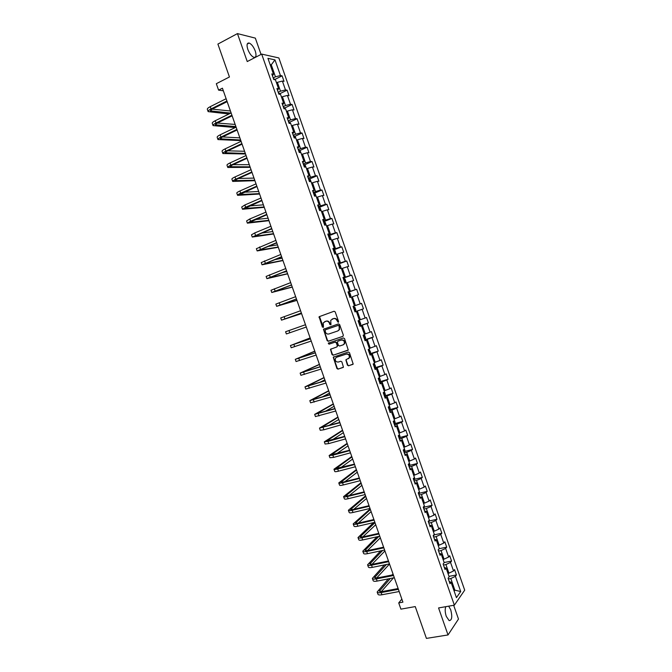 <?xml version="1.0" encoding="UTF-8"?>
<svg xmlns="http://www.w3.org/2000/svg" width="672" height="672" viewBox="0 0 672 672"><rect width="100%" height="100%" fill="white"/><g stroke="black" fill="none" stroke-linecap="round" stroke-linejoin="round"><path stroke-width="1.01" d="M338.209 322.325L338.562 321.493L335.185 311.867L334.06 311.245L319.091 316.722L322.384 327.079L323.467 327.247L323.24 322.879L325.836 321.266C327.466 320.897 328.658 321.56 329.431 323.257L329.868 324.492L330.968 324.66L330.725 320.309L333.362 318.654C335 318.276 336.21 318.948 336.983 320.645L338.209 322.325M445.771 606.673C444.872 609.218 445.04 612.436 446.258 616.333L449.148 620.617C451.954 620.365 452.483 616.77 450.736 609.84L448.686 606.169M255.259 51.03C253.588 46.788 251.563 44.125 249.178 43.042C246.935 42.781 246.473 44.881 247.8 49.342C249.48 53.6 251.496 56.255 253.865 57.322C256.124 57.574 256.586 55.482 255.259 51.03M347.424 365.165L348.558 365.803L353.178 364.048L349.465 352.657L348.331 352.019L333.245 357.193L336.916 368.516L338.033 369.155L343.451 367.164L341.88 361.88L340.754 361.25L338.302 362.04C335.899 362.065 334.925 360.822 335.395 358.319L336.622 357.235L346.256 354.102C348.667 354.052 349.65 355.278 349.222 357.79L345.862 359.873L347.424 365.165L348.953 365.61L352.976 364.333M261.038 54.424L255.343 38.128L237.451 33.6L217.896 44.083L229.446 76.978L216.325 83.706L218.585 90.132L222.424 88.183L402.914 602.154L398.723 602.91L400.915 609.143L415.254 606.589L426.418 638.4L448.022 634.948L458.48 619.063L453.667 605.296M237.451 33.6L247.246 61.555L261.677 54.096L454.364 605.17L438.564 607.942L448.022 634.948M342.854 336.37L343.358 335.194L339.612 324.509L338.478 323.887L323.476 329.263L327.138 340.645L328.255 341.275L342.955 336.336M344.543 338.587L348.256 350.011L333.144 355.219L332.027 354.589L330.481 349.289L336.832 346.945L337.327 345.778L336.269 342.762L335.143 342.132L329.003 344.182L328.255 343.199L343.409 337.957L344.543 338.587M261.677 54.096L278.863 57.943L464.705 590.167L454.364 605.17M449.005 576.366L456.422 574.955L454.558 569.612L453.524 570.982L450.526 562.397L451.567 561.053L449.694 555.702L448.652 557.029L445.645 548.436L446.704 547.142L444.839 541.783L443.772 543.068L440.765 534.467L441.84 533.215L439.975 527.856L438.892 529.091L435.884 520.481L436.976 519.28L435.103 513.912L434.003 515.105L430.996 506.486L432.104 505.327L430.231 499.96L429.114 501.102L426.098 492.484L427.224 491.366L425.351 485.999L424.217 487.091L421.201 478.464L422.344 477.397L420.47 472.021L419.32 473.063L416.304 464.428L417.463 463.411L415.582 458.035L414.414 459.035L411.398 450.391L412.574 449.417L410.693 444.032L409.508 444.982L406.484 436.33L407.686 435.414L405.804 430.021L404.603 430.92L401.579 422.268L402.788 421.394L400.898 415.993L399.68 416.85L396.656 408.19L397.883 407.358L396.001 401.957L394.766 402.772L391.734 394.094L392.977 393.322L391.096 387.912L389.844 388.676L386.812 379.999L388.072 379.26L386.182 373.85L384.913 374.564L381.881 365.879L383.158 365.198L381.268 359.78L379.982 360.452L376.942 351.758L378.244 351.12L376.354 345.702L375.043 346.315L372.002 337.621L373.321 337.025L371.423 331.607L370.104 332.178L367.063 323.467L368.399 322.93L366.5 317.503L365.156 318.024L362.116 309.305L363.468 308.809L361.57 303.383L360.209 303.853L357.16 295.134L358.529 294.689L356.63 289.254L355.261 289.674L352.212 280.946L353.59 280.552L351.691 275.108L350.305 275.486L347.248 266.75L348.65 266.398L346.752 260.954L345.341 261.282L342.283 252.538L343.703 252.235L341.804 246.792L340.376 247.069L337.319 238.316L338.755 238.064L336.848 232.613L335.404 232.84L332.346 224.078L333.799 223.877L331.892 218.417L330.431 218.602L327.365 209.832L328.843 209.681L326.936 204.221L325.45 204.355L322.384 195.577L323.879 195.468L321.972 190L320.468 190.092L317.402 181.306L318.914 181.247L316.999 175.778L315.487 175.812L312.413 167.026L313.942 167.017L312.026 161.54L310.489 161.524L307.415 152.729L308.96 152.771L307.045 147.286L305.5 147.227L302.425 138.424L303.988 138.516L302.064 133.022L300.502 132.913L297.419 124.102L298.998 124.244L297.083 118.751L295.495 118.591L292.412 109.771L294.008 109.956L292.093 104.462L290.489 104.252L287.406 95.424L289.019 95.668L287.095 90.166L285.474 89.905L282.391 81.068L284.021 81.362L282.097 75.852L280.459 75.541L274.982 59.884L267.943 58.346L273.504 74.239L271.799 73.92L273.764 79.54L275.461 79.842L278.594 88.805L276.914 88.544L278.872 94.164L280.552 94.408L283.685 103.37L282.022 103.152L283.979 108.763L285.634 108.965L288.767 117.911L287.12 117.743L289.078 123.354L290.716 123.505L293.849 132.443L292.219 132.334L294.176 137.936L295.798 138.029L298.922 146.966L297.31 146.899L299.267 152.502L300.871 152.544L303.988 161.473L302.4 161.456L304.357 167.059L305.936 167.051L309.053 175.972L307.482 176.005L309.439 181.6L311.002 181.541L314.118 190.453L312.564 190.537L314.521 196.123L316.067 196.014L319.175 204.918L317.646 205.061L319.595 210.638L321.124 210.479L324.232 219.374L322.711 219.568L324.66 225.145L326.172 224.935L329.28 233.822L327.776 234.066L329.725 239.635L331.22 239.375L334.32 248.254L332.842 248.548L334.79 254.117L336.26 253.806L339.36 262.676L337.898 263.021L339.847 268.582L341.3 268.22L344.4 277.082L342.955 277.477L344.896 283.03L346.332 282.626L349.432 291.48L348.004 291.925L349.944 297.478L351.364 297.016L354.455 305.861L353.052 306.356L354.992 311.9L356.387 311.396L354.976 311.858M456.422 574.955L455.398 576.349L460.706 591.536L456.439 597.652L451.063 582.254L449.996 583.699L448.09 578.239L449.156 576.811L446.116 568.109L445.04 569.503L443.125 564.043L444.209 562.666L441.168 553.946L440.068 555.299L438.161 549.83L439.261 548.503L436.212 539.776L435.103 541.078L433.188 535.601L434.305 534.324L431.256 525.596L430.122 526.848L428.215 521.371L429.349 520.136L426.292 511.4L425.149 512.602L423.234 507.116L424.385 505.94L421.327 497.196L420.16 498.347L418.244 492.862L419.42 491.728L416.363 482.975L415.178 484.075L413.255 478.59L414.448 477.506L411.39 468.745L410.18 469.795L408.265 464.302L409.475 463.268L406.409 454.499L405.191 455.507L403.267 450.005L404.494 449.022L401.428 440.244L400.184 441.202L398.261 435.691L399.504 434.759L396.438 425.972L395.186 426.88L393.254 421.378L394.523 420.487L391.448 411.692L390.172 412.558L388.248 407.039L389.525 406.199L386.45 397.404L385.157 398.21L383.233 392.692L384.527 391.902L381.452 383.099L380.142 383.855L378.21 378.336L379.529 377.597L376.446 368.785L375.119 369.491L373.187 363.964L374.522 363.275L371.44 354.455L370.096 355.11L368.164 349.583L369.516 348.936L366.425 340.116L365.064 340.721L363.132 335.185L364.501 334.589L361.41 325.76L360.032 326.315L358.092 320.779L359.478 320.233L356.387 311.396M443.478 565.051L445.922 564.564L448.93 573.166L447.947 573.359M448.93 573.166L453.524 570.982M445.922 564.564L450.526 562.397M446.116 568.109L444.318 567.454M438.598 551.082L441.034 550.578L444.041 559.188L443.066 559.381M444.041 559.188L448.652 557.029M441.034 550.578L445.645 548.436M441.168 553.946L439.396 553.358M433.709 537.104L436.145 536.584L439.152 545.202L438.178 545.404M439.152 545.202L443.772 543.068M436.145 536.584L440.765 534.467M436.212 539.776L434.465 539.246M428.82 523.11L431.248 522.572L434.263 531.199L433.289 531.409M434.263 531.199L438.892 529.091M431.248 522.572L435.884 520.481M431.256 525.596L429.526 525.126M423.923 509.107L426.342 508.553L429.358 517.18L428.392 517.398M429.358 517.18L434.003 515.105M426.342 508.553L430.996 506.486M426.292 511.4L424.586 510.997M419.026 495.088L421.445 494.516L424.46 503.152L423.494 503.378M424.46 503.152L429.114 501.102M421.445 494.516L426.098 492.484M421.327 497.196L419.639 496.852M414.12 481.068L416.531 480.472L419.555 489.115L418.589 489.35M419.555 489.115L424.217 487.091M416.531 480.472L421.201 478.464M416.363 482.975L414.691 482.689M409.214 467.023L411.617 466.418L414.641 475.07L413.683 475.306M414.641 475.07L419.32 473.063M411.617 466.418L416.304 464.428M411.39 468.745L409.735 468.527M404.3 452.978L406.703 452.348L409.727 461.009L408.769 461.252M409.727 461.009L414.414 459.035M406.703 452.348L411.398 450.391M406.409 454.499L404.779 454.339M399.386 438.917L401.78 438.27L404.813 446.93L403.855 447.191M404.813 446.93L409.508 444.982M401.78 438.27L406.484 436.33M401.428 440.244L399.823 440.152M394.464 424.838L396.858 424.175L399.89 432.844L398.933 433.112M399.89 432.844L404.603 430.92M396.858 424.175L401.579 422.268M396.438 425.972L394.85 425.947M389.542 410.752L391.927 410.071L394.96 418.748L394.01 419.017M394.96 418.748L399.68 416.85M391.927 410.071L396.656 408.19M391.448 411.692L389.886 411.726M384.619 396.656L386.996 395.951L390.029 404.645L389.08 404.914M390.029 404.645L394.766 402.772M386.996 395.951L391.734 394.094M386.45 397.404L384.913 397.496M379.68 382.544L382.057 381.822L385.098 390.516L384.149 390.802M385.098 390.516L389.844 388.676M382.057 381.822L386.812 379.999M381.452 383.099L379.932 383.258M374.749 368.424L377.118 367.685L380.159 376.387L379.21 376.681M380.159 376.387L384.913 374.564M377.118 367.685L381.881 365.879M376.446 368.785L374.951 369.004M369.81 354.287L372.17 353.531L375.211 362.242L374.27 362.536M375.211 362.242L379.982 360.452M372.17 353.531L376.942 351.758M371.44 354.455L369.961 354.732M364.862 340.141L367.214 339.368L370.264 348.088L369.323 348.39M370.264 348.088L375.043 346.315M367.214 339.368L372.002 337.621M366.425 340.116L364.972 340.452M359.915 325.987L362.267 325.189L365.316 333.917L364.375 334.228M365.316 333.917L370.104 332.178M362.267 325.189L367.063 323.467M361.41 325.76L359.974 326.164M354.959 311.816L357.302 311.002L360.36 319.738L359.419 320.057M360.36 319.738L365.156 318.024M357.302 311.002L362.116 309.305M351.406 297.133L352.338 296.797L355.396 305.542L353.052 306.365L361.57 303.383M355.396 305.542L360.209 303.853M352.338 296.797L357.16 295.134M354.455 305.861L353.052 306.356M346.441 282.929L347.374 282.584L350.431 291.337L348.096 292.177M350.431 291.337L355.261 289.674M347.374 282.584L352.212 280.946M349.432 291.48L348.046 292.034M341.468 268.708L342.401 268.363L345.467 277.116L343.132 277.973M345.467 277.116L350.305 275.486M342.401 268.363L347.248 266.75M344.4 277.082L343.039 277.704M336.496 254.478L337.428 254.125L340.494 262.886L338.167 263.768M340.494 262.886L345.341 261.282M337.428 254.125L342.283 252.538M339.36 262.676L338.024 263.365M331.523 240.24L332.447 239.879L335.513 248.648L333.194 249.547M335.513 248.648L340.376 247.069M332.447 239.879L337.319 238.316M334.32 248.254L333.001 249.001M326.542 225.985L327.466 225.616L330.532 234.394L328.213 235.309M330.532 234.394L335.404 232.84M327.466 225.616L332.346 224.078M329.28 233.822L327.978 234.637M321.552 211.722L322.476 211.344L325.542 220.13L323.232 221.063M325.542 220.13L330.431 218.602M322.476 211.344L327.365 209.832M324.232 219.374L322.955 220.256M316.562 197.442L317.486 197.056L320.552 205.85L318.251 206.8M320.552 205.85L325.45 204.355M317.486 197.056L322.384 195.577M319.175 204.918L317.923 205.859M311.564 183.154L312.488 182.759L315.563 191.562L313.261 192.528M315.563 191.562L320.468 190.092M312.488 182.759L317.402 181.306M314.118 190.453L312.883 191.453M306.566 168.848L307.482 168.445L310.565 177.257L308.272 178.248M310.565 177.257L315.487 175.812M307.482 168.445L312.413 167.026M309.053 175.972L307.843 177.038M301.568 154.535L302.484 154.123L305.558 162.943L303.274 163.951M305.558 162.943L310.489 161.524M302.484 154.123L307.415 152.729M303.988 161.473L302.803 162.607M296.562 140.213L297.469 139.793L300.552 148.613L298.267 149.646M300.552 148.613L305.5 147.227M297.469 139.793L302.425 138.424M298.922 146.966L297.755 148.159M291.547 125.874L292.454 125.446L295.546 134.274L293.269 135.324M295.546 134.274L300.502 132.913M292.454 125.446L297.419 124.102M293.849 132.443L292.698 133.703M286.532 111.518L287.44 111.09L290.531 119.927L288.254 120.994M290.531 119.927L295.495 118.591M287.44 111.09L292.412 109.771M288.767 117.911L287.641 119.238M281.509 97.154L282.416 96.718L285.508 105.563L283.24 106.646M285.508 105.563L290.489 104.252M282.416 96.718L287.406 95.424M283.685 103.37L282.584 104.756M276.486 82.782L277.393 82.337L280.484 91.182L278.225 92.291M280.484 91.182L285.474 89.905M277.393 82.337L282.391 81.068M278.594 88.805L277.511 90.266M270.362 65.251L271.261 64.798L275.453 76.801L273.202 77.927M275.453 76.801L280.459 75.541M270.119 64.562L271.261 64.798L274.982 59.884M273.504 74.239L272.446 75.76M401.848 599.105L398.723 602.91M218.585 90.132L223.339 90.796M453.894 590.36L454.868 590.176L450.803 578.542L448.358 579.004M454.171 591.158L454.868 590.176L460.706 591.536M450.803 578.542L455.398 576.349M451.063 582.254L449.249 581.54M274.856 79.456L282.097 75.852M279.812 93.719L287.095 90.166M284.752 107.974L292.093 104.462M289.699 122.212L297.083 118.751M294.63 136.441L302.064 133.022M299.552 150.662L307.045 147.286M304.475 164.867L312.026 161.54M309.389 179.063L316.999 175.778M314.294 193.242L321.972 190M319.2 207.413L326.936 204.221M324.055 221.584L331.892 218.417M331.086 239.4L330.187 236.552L328.432 235.931L336.848 232.613M333.362 250.043L341.804 246.792M338.293 264.138L346.752 260.954M343.216 278.225L351.691 275.108M348.138 292.303L356.63 289.254M354.942 311.774L363.468 308.809M359.856 325.819L368.399 322.93M364.762 339.856L373.321 337.025M369.659 353.875L378.244 351.12M374.556 367.886L383.158 365.198M379.714 381.805L388.072 379.26M384.384 395.993L392.977 393.322M389.911 409.651L397.883 407.358M394.834 423.612L402.788 421.394M399.756 437.556L407.686 435.414M404.678 451.492L412.574 449.417M409.584 465.419L417.463 463.411M414.49 479.329L422.344 477.397M419.387 493.231L427.224 491.366M424.284 507.125L432.104 505.327M429.173 521.01L436.976 519.28M434.053 534.878L441.84 533.215M439.085 548.713L446.704 547.142M444.167 562.523L451.567 561.053M338.411 322.207L337.386 320.494C336.613 318.797 335.404 318.133 333.766 318.503L333.362 318.654M332.144 319.074L333.766 318.503M324.635 321.686L326.248 321.115C327.869 320.746 329.07 321.409 329.834 323.106L330.851 324.811M334.118 311.228L319.511 316.579L323.366 327.382M324.198 328.793L323.837 329.902L327.541 340.477L328.667 341.107L343.048 336.277M338.822 325.895L338.024 325.458L325.24 329.843L325.349 331.968C326.122 333.656 327.314 334.32 328.936 333.959L337.688 330.994L339.142 329.708L339.217 325.744L338.024 325.458M325.24 329.843L338.428 325.307M337.907 330.901L339.545 329.549L339.276 327.205M339.217 325.744L339.679 327.054M348.012 350.305L333.144 355.219M331.12 348.835L330.842 349.885L332.43 354.404L333.547 355.043M336.949 346.895L337.722 345.61L336.664 342.594L335.546 341.964L329.003 344.182M328.81 342.838L329.414 344.014M342.989 344.904L344.24 343.795C344.711 341.267 343.728 340.024 341.3 340.074L337.898 341.208L337.403 342.384L338.461 345.4L339.587 346.03L342.989 344.904M343.384 344.736L344.635 343.627C345.097 341.099 344.123 339.856 341.695 339.906L341.3 340.074M338.192 341.09L341.695 339.906M346.466 359.402L346.223 360.427L347.819 364.972M348.39 358.73L349.608 357.605C350.036 355.102 349.054 353.875 346.651 353.926L346.256 354.102M337.016 357.05L346.651 353.926M333.858 356.731L333.606 357.764L337.31 368.323L338.428 368.962L343.249 367.424M275.26 79.808L273.546 78.918M208.093 111.493L207.346 109.376C207.11 108.696 208.085 107.797 210.26 106.663L226.128 98.717M228.959 113.996L208.135 111.619C207.9 110.947 208.874 110.048 211.058 108.923L226.926 101.002M227.153 101.657L212.318 109.049L210.37 110.855L230.773 113.106M212.184 109.124L230.437 110.998M280.501 94.399L278.561 93.257M279.275 93.257L279.628 94.273M285.592 108.956L283.567 107.579M213.016 125.479L212.268 123.362C212.041 122.724 213.024 121.85 215.216 120.742L231.118 112.938M235.276 127.546L213.058 125.605C212.839 124.975 213.822 124.102 216.006 123.001L231.916 115.214M232.134 115.828L217.258 123.094L215.292 124.832L235.914 126.588M217.367 123.043L235.158 124.438M217.93 139.465L217.182 137.332C216.972 136.744 217.972 135.904 220.164 134.812L236.107 127.142M240.836 140.608L217.972 139.574C217.77 138.986 218.761 138.155 220.954 137.063L236.905 129.419M237.107 129.99L222.197 137.13L220.206 138.802L240.626 140.011M222.575 136.945L239.87 137.861M290.674 123.497L289.271 121.859L288.565 121.884M289.271 121.859L289.817 123.421M295.747 138.029L295.42 137.088L293.563 136.181M294.664 137.962L294.176 137.928M300.821 152.544L300.401 151.334L298.561 150.469M299.88 152.519L299.166 152.208M222.844 153.426L222.096 151.292C221.903 150.746 222.911 149.94 225.112 148.873L241.088 141.338M245.532 153.98L222.886 153.535C222.692 152.989 223.7 152.183 225.901 151.124L241.886 143.615M242.08 144.144L227.128 151.158L225.112 152.762L245.339 153.426M227.833 150.822L244.583 151.276M227.758 167.387L227.002 165.245C226.825 164.741 227.842 163.96 230.051 162.918L246.07 155.526M250.219 167.345L227.791 167.479C227.615 166.984 228.631 166.211 230.84 165.169L246.868 157.794M247.044 158.281L232.058 165.169L230.017 166.706L250.043 166.832M233.142 164.665L249.287 164.682M232.663 181.331L231.907 179.18C231.748 178.718 232.772 177.971 234.982 176.946L251.051 169.688M254.915 180.692L232.697 181.415C232.537 180.961 233.562 180.222 235.78 179.197L251.849 171.965M252 172.41L236.981 179.164L234.923 180.642L254.747 180.222M238.518 178.475L253.991 178.08M305.894 167.051L305.374 165.572L303.551 164.741M304.97 167.051L304.156 166.48M237.56 195.258L236.804 193.108C236.662 192.688 237.695 191.974 239.921 190.974L256.024 183.851M259.594 194.032L237.594 195.342C237.451 194.93 238.484 194.216 240.71 193.217L256.813 186.119M256.956 186.522L239.82 194.569L259.451 193.603M243.978 192.234L258.695 191.461M310.96 181.541L310.346 179.794L308.532 179.004M309.212 178.928L310.145 181.574M309.96 181.574L309.145 180.743M242.466 209.185L241.702 207.026L244.843 204.985L260.988 197.996M264.272 207.354L242.491 209.252L245.633 207.228L261.786 200.264M261.912 200.626L244.717 208.48L264.146 206.976M249.564 205.943L263.39 204.834M316.016 196.022L315.311 193.998L313.513 193.259M314.504 196.081L314.118 194.989M247.355 223.096L246.599 220.928L249.766 218.98L265.952 212.134M268.951 220.676L247.38 223.154L250.555 221.222L266.75 214.393M266.86 214.712L249.606 222.382L268.834 220.34M255.31 219.584L268.086 218.198M321.073 210.487L320.275 208.194L318.494 207.488M319.334 209.168L319.477 210.319M252.244 236.989L251.479 234.822L254.688 232.966L270.908 226.254M273.622 233.982L252.269 237.048L271.706 228.514M271.807 228.799L254.486 236.275L273.521 233.688M261.307 233.117L272.773 231.554M326.13 224.944L325.231 222.382L323.467 221.718M324.131 221.6L325.34 225.053M324.45 224.54L324.072 223.448M257.132 250.874L256.368 248.699L275.864 240.366M278.292 247.279L257.149 250.925L276.662 242.626M276.746 242.861L259.367 250.152L278.208 247.027M267.666 246.515L277.46 244.894M329.272 237.602L329.423 238.753M262.013 264.751L261.248 262.567L280.82 254.461M282.962 260.568L262.03 264.793L281.61 256.721M281.677 256.922L264.247 264.02L282.887 260.358M274.63 259.694L282.139 258.224M335.891 253.882L335.135 250.715L333.396 250.135M334.387 252.949L334.001 251.857M287.624 273.84L266.902 278.645L266.12 276.427L285.768 268.548M266.902 278.645L286.558 270.808M286.616 270.959L269.119 277.872L287.566 273.68M282.652 272.488L286.818 271.547M340.704 268.372L341.032 267.582L340.082 264.869L338.36 264.323M339.343 267.137L338.957 266.045M292.278 287.104L271.774 292.488L270.992 290.27L290.707 282.626M271.774 292.488L291.497 284.886M291.539 284.995L273.991 291.715L292.236 286.986M345.4 282.887L345.971 281.719L345.022 279.006L343.316 278.494M343.963 278.326L345.534 282.82L345.08 282.979M344.299 281.316L343.913 280.224M296.932 300.359L276.637 306.323L275.864 304.105L295.646 296.688M276.637 306.323L296.436 298.948M296.461 299.015L278.855 305.55L296.906 300.283M350.465 296.999L349.852 297.2L350.91 295.84L349.961 293.126L348.264 292.664M349.096 294.311L349.247 295.478M301.585 313.606L281.501 320.141L280.728 317.932L300.586 310.741M281.501 320.141L301.375 312.992M301.384 313.026L283.718 319.368L301.577 313.572M353.825 306.6L353.212 306.818L354.892 307.238L355.841 309.952L355.421 311.102L353.85 306.617M355.421 311.102L354.799 311.346M354.421 309.548L353.816 308.54M289.01 330.548L305.491 324.719L285.583 331.741L289.01 330.548L289.792 332.774L306.306 327.029M285.583 331.741L286.364 333.95L289.792 332.774M359.738 325.483L360.772 324.055L359.822 321.342L358.159 320.956M358.764 320.729L358.151 320.939M359.36 323.686L359.117 322.585M310.136 337.94L290.438 345.542L310.439 338.814M290.438 345.551L291.22 347.752L311.228 341.057M310.422 338.764L292.656 344.761L310.153 337.982M363.787 334.9L364.745 335.437L365.694 338.142L364.678 339.612M364.3 337.806L363.695 336.806M314.773 351.154L295.294 359.327L315.361 352.825M295.294 359.344L296.066 361.536L316.151 355.068M315.328 352.741L297.503 358.554L314.807 351.246M369.029 349.171L370.616 352.22L369.608 353.724M369.23 351.918L368.626 350.918M319.41 364.358L300.14 373.103L320.275 366.828M300.149 373.128L300.913 375.312L321.065 369.071M320.233 366.702L302.35 372.33L319.46 364.493M319.444 366.962L320.2 366.61M374.262 363.409L375.53 366.282L374.539 367.828M373.943 366.114L373.934 364.913M324.047 377.546L304.979 386.87L325.189 380.822M304.996 386.904L305.76 389.08L325.979 383.065M325.139 380.654L307.188 386.098L324.106 377.723M319.897 382.301L324.853 379.848M379.478 377.622L380.436 380.335L379.462 381.914M378.865 380.201L378.857 379M328.675 390.734L309.817 400.63L330.103 394.808M309.834 400.663L310.598 402.83L330.893 397.043M330.028 394.598L312.026 399.848L328.751 390.953M322.039 397.043L329.49 393.07M383.813 392.339L384.98 395.665L385.35 394.372L384.493 391.927M383.788 394.279L383.41 393.196M333.295 403.906L314.656 414.372L335.009 408.778M314.672 414.414L315.428 416.573L335.798 411.012M334.925 408.526L316.865 413.591L333.388 404.166M325.046 411.457L334.135 406.283M389.491 406.224L390.247 408.4L389.298 410.063M388.702 408.349L388.324 407.266M337.924 417.068L319.486 428.098L339.914 422.73M319.511 428.156L320.258 430.298L323.912 429.778L340.696 424.964M339.805 422.444L321.695 427.325L338.024 417.371M328.558 425.687L338.772 419.488M394.481 420.512L395.153 422.419L394.212 424.116M393.616 422.402L393.515 421.193M342.535 430.214L324.316 441.823L327.995 441.378L344.812 436.682M324.341 441.89L325.088 444.024L328.768 443.587L345.593 438.908M344.694 436.346L326.525 441.042L342.661 430.567M332.396 439.79L343.4 432.676M399.47 434.784L400.042 436.422L399.126 438.152M398.53 436.447L398.714 435.355M347.155 443.36L329.137 455.532L332.85 455.179L349.7 450.61M329.162 455.608L329.91 457.724L333.623 457.388L350.482 452.844M349.574 450.24L331.346 454.751L347.29 443.747M336.445 453.802L348.029 445.855M404.46 449.047L404.939 450.416L404.032 452.189M403.427 450.475L403.746 449.618M351.767 456.49L333.959 469.232C334.11 469.652 335.353 469.56 337.697 468.972L354.589 464.537M333.984 469.308L334.732 471.425C334.883 471.853 336.134 471.769 338.478 471.181L355.37 466.763M354.446 464.125L336.16 468.451L351.918 456.918M340.637 467.754L352.657 459.035M409.441 463.294L409.819 464.394L408.929 466.208M408.332 464.495L408.71 463.924M356.37 469.61L338.772 482.916C338.94 483.378 340.192 483.319 342.544 482.748L359.478 478.447M338.806 483L339.545 485.108C339.713 485.579 340.973 485.528 343.316 484.957L360.259 480.673M359.318 477.994L343.493 482.026L340.973 482.135L356.538 470.081M344.946 481.656L357.277 472.189M414.414 477.532L414.708 478.363L413.826 480.211M360.973 482.723L343.585 496.591C343.762 497.095 345.03 497.07 347.39 496.516L364.358 492.349M343.619 496.684L344.358 498.784C344.534 499.296 345.803 499.271 348.163 498.725L365.14 494.575M364.182 491.854L348.323 495.76L345.786 495.81L361.158 483.235M349.331 495.508L361.897 485.344M419.387 491.761L419.269 493.828L418.715 494.206M365.576 495.818L348.39 510.258C348.583 510.804 349.86 510.804 352.229 510.275L369.23 506.234M348.432 510.359L349.163 512.442C349.356 512.996 350.641 513.005 353.002 512.476L370.012 508.46M369.046 505.705L353.153 509.485L350.591 509.477L365.77 496.381M353.783 509.334L366.509 498.481M424.351 505.974L423.604 508.192M370.171 508.906L353.195 523.908C353.405 524.496 354.69 524.53 357.059 524.017L374.111 520.111M353.237 524.017L353.968 526.092C354.178 526.688 355.463 526.73 357.832 526.218L374.884 522.329M373.909 519.54L357.974 523.194L355.396 523.127L370.381 509.51M358.277 523.127L371.12 511.61M429.316 520.17L428.492 522.161M373.506 522.648L358 537.55C358.218 538.18 359.52 538.247 361.889 537.751L378.974 533.971M358.042 537.667L358.764 539.734C358.991 540.372 360.293 540.439 362.662 539.952L379.756 536.197M378.764 533.366L362.796 536.903L360.192 536.768L374.993 522.631M362.813 536.894L375.732 524.731M434.12 534.542L433.364 536.122M377.009 536.802L362.796 551.183C363.031 551.846 364.342 551.947 366.719 551.477L383.838 547.831M362.838 551.309L363.56 553.367C363.804 554.039 365.106 554.14 367.492 553.669L384.619 550.049M383.611 547.176L367.609 550.595L364.988 550.402L378.958 536.374M367.382 550.637L380.335 537.844M438.9 548.94L438.245 550.066M380.654 550.889L367.584 564.799C367.836 565.513 369.155 565.639 371.54 565.186L388.702 561.666M367.634 564.934L368.357 566.983C368.609 567.697 369.928 567.832 372.313 567.378L389.483 563.884M388.458 560.977L372.422 564.27L369.776 564.018L382.612 550.469M371.977 564.354L384.93 550.939M443.68 563.338L443.201 563.951M384.426 564.917L372.372 578.407C372.641 579.155 373.968 579.314 376.362 578.886L393.557 575.501M372.422 578.55L373.136 580.591C373.405 581.347 374.741 581.507 377.126 581.078L394.338 577.71M393.305 574.77L377.227 577.937L374.564 577.626L386.392 564.514M376.597 578.046L389.533 564.026M388.307 578.894L377.16 592.007C377.437 592.796 378.773 592.981 381.175 592.57L398.412 589.319M377.21 592.158L377.924 594.182C378.202 594.98 379.546 595.174 381.94 594.762L399.185 591.528M398.143 588.546L382.032 591.595L379.352 591.217L390.281 578.508M381.234 591.713L393.431 577.895M393.103 574.199L391.709 575.081M319.452 317.394L319.032 317.537M274.529 79.674L274.268 78.935M210.26 106.663L211.058 108.923M210.722 110.082L211.109 111.166M284.726 108.856L284.273 107.562M215.216 120.742L216.006 123.001M215.653 124.102L216.014 125.118M220.164 134.812L220.954 137.063M220.584 138.104L220.912 139.054M294.907 137.978L294.26 136.147M299.989 152.519L299.25 150.419M225.112 148.873L225.901 151.124M225.506 152.099L225.817 152.981M230.051 162.918L230.84 165.169M230.42 166.085L230.706 166.891M234.982 176.946L235.78 179.197M235.334 180.054L235.595 180.793M305.063 167.051L304.24 164.682M239.921 190.974L240.71 193.217M240.248 194.015L240.484 194.687M244.843 204.985L245.633 207.228M245.154 207.967L245.364 208.572M315.21 196.081L314.194 193.166M249.766 218.98L250.555 221.222M250.06 221.903L250.244 222.44M320.275 210.571L319.166 207.388M254.688 232.966L255.478 235.208M254.957 235.83L255.116 236.292M259.602 246.943L260.392 249.178M330.397 239.518L329.095 235.796M264.516 260.904L265.306 263.138M335.446 253.974L334.051 249.984M269.422 274.856L270.211 277.091M340.494 268.422L339.007 264.163M274.327 288.8L275.108 291.035M279.224 302.728L280.006 304.954M350.473 296.965L348.911 292.48M284.122 316.646L284.903 318.872M360.352 325.223L358.789 320.746M293.899 344.442L294.68 346.668M365.291 339.335L363.745 334.916M298.78 358.327L299.561 360.545M370.213 353.438L368.768 349.289M303.66 372.196L304.441 374.422M375.144 367.525L373.783 363.653M308.532 386.056L309.313 388.273M380.058 381.604L378.798 378M313.404 399.907L314.185 402.125M318.268 413.742L319.049 415.96M389.886 409.718L388.819 406.661M323.131 427.568L323.912 429.778M322.165 426.905L322.333 427.384M394.8 423.763L393.826 420.974M327.995 441.378L328.768 443.587M326.987 440.597L327.172 441.143M399.697 437.791L398.824 435.271M332.85 455.179L333.623 457.388M331.792 454.272L332.01 454.885M404.603 451.811L403.813 449.56M337.697 468.972L338.478 471.181M336.605 467.939L336.84 468.619M409.492 465.814L408.803 463.84M342.544 482.748L343.316 484.957M341.401 481.589L341.67 482.345M414.389 479.808L413.792 478.103M347.39 496.516L348.163 498.725M346.206 495.239L346.492 496.054M419.278 493.794L418.774 492.349M352.229 510.275L353.002 512.476M351.002 508.872L351.305 509.754M424.158 507.763L423.746 506.587M357.059 524.017L357.832 526.218M355.79 522.488L356.126 523.438M429.038 521.716L428.719 520.817M361.889 537.751L362.662 539.952M360.578 536.105L360.931 537.113M433.91 535.668L433.692 535.03M366.719 551.477L367.492 553.669M365.358 549.696L365.744 550.78M371.54 565.186L372.313 567.378M370.138 563.287L370.541 564.438M376.362 578.886L377.126 581.078M374.917 576.862L375.346 578.08M381.175 592.57L381.94 594.762M379.688 590.428L380.142 591.713M247.22 44.075L249.178 43.042M319.511 316.579L319.091 316.722"/></g></svg>
